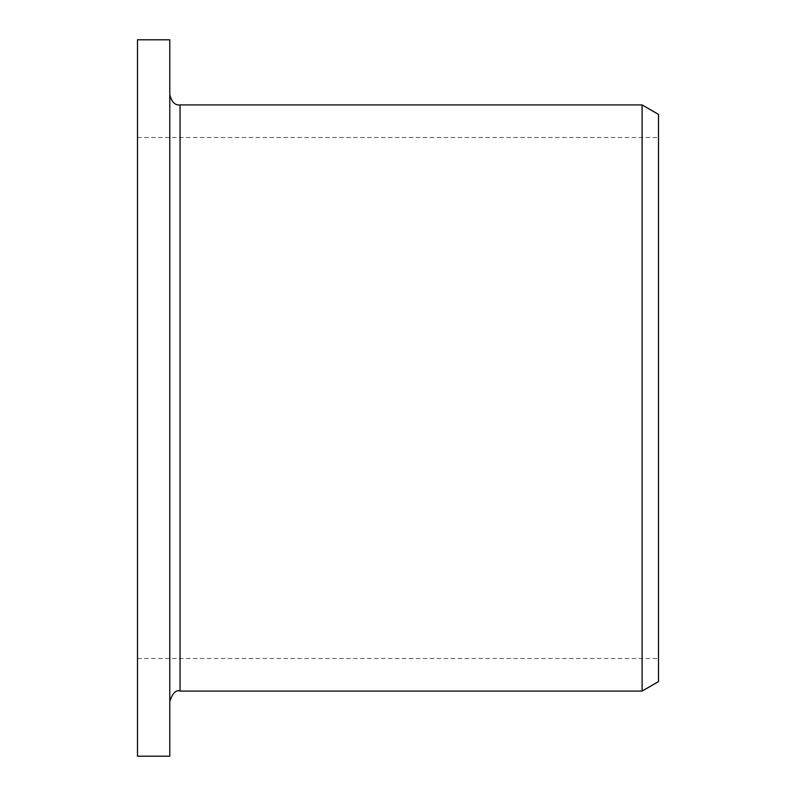 <?xml version="1.0" encoding="UTF-8"?>
<svg xmlns="http://www.w3.org/2000/svg" width="796" height="796" viewBox="0 0 796 796"><rect width="100%" height="100%" fill="white"/><g stroke="black" fill="none" stroke-linecap="round" stroke-linejoin="round"><path stroke-width="0.6" stroke-dasharray="3.98 2.98" d="M169.797 39.8L169.797 756.2M658.511 398L658.511 658.511L658.511 398M137.489 39.8L137.489 756.2M642.103 691.077L642.103 104.923M658.511 681.595L658.511 114.405M169.797 398L169.797 94.674L169.797 398M180.055 691.077L180.055 104.923M137.489 137.489L658.511 137.489M137.489 658.511L658.511 658.511"/><path stroke-width="1.19" d="M137.489 756.2L137.489 39.8L169.797 39.8L169.797 756.2L137.489 756.2M658.511 114.405L658.511 681.595L642.103 691.077L642.103 104.923L658.511 114.405M642.103 104.923L180.055 104.923L180.055 691.077C176.025 689.635 172.603 693.057 169.797 701.326M180.055 691.077L642.103 691.077M180.055 104.923C175.07 105.48 171.647 102.057 169.797 94.674"/></g></svg>
